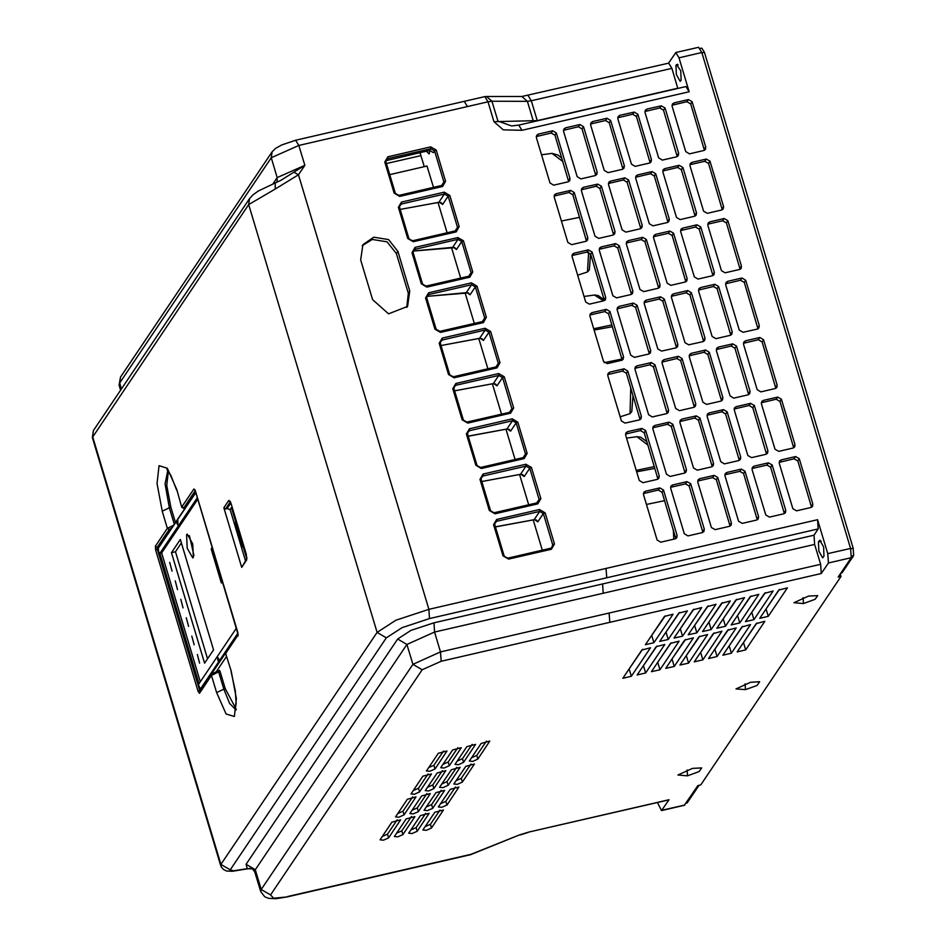 <?xml version="1.0" encoding="UTF-8"?>
<svg xmlns="http://www.w3.org/2000/svg" width="946" height="946" viewBox="0 0 946 946"><rect width="100%" height="100%" fill="white"/><g stroke="black" fill="none" stroke-linecap="round" stroke-linejoin="round"><path stroke-width="1.42" d="M440.032 809.965L430.395 824.297L425.168 826.615M426.315 830.292L422.921 829.961L434.817 812.295L443.473 809.989L431.494 827.987L426.315 830.292M425.747 813.264L416.098 827.596L410.883 829.914M412.03 833.592L408.637 833.249L420.521 815.582L429.177 813.288L417.21 831.274L412.03 833.592M396.634 833.201L401.814 830.884L411.463 816.564M397.734 836.891L394.34 836.548L406.236 818.881L414.892 816.587L402.913 834.573L397.734 836.891M397.166 819.851L387.517 834.183L382.302 836.512M383.449 840.178L380.055 839.847L391.94 822.18L400.596 819.875L388.629 837.872L383.449 840.178M440.67 803.651L445.85 801.333L455.499 787.001M441.782 807.328L438.388 806.997L450.272 789.331L458.928 787.025L446.961 805.011L441.782 807.328M441.203 790.3L431.565 804.632L426.339 806.95M427.486 810.627L424.092 810.284L435.988 792.618L444.644 790.324L432.665 808.31L427.486 810.627M426.918 793.599L417.269 807.919L412.054 810.249M413.201 813.915L409.807 813.584L421.691 795.917L430.347 793.623L418.38 811.609L413.201 813.915M412.633 796.887L402.984 811.219L397.758 813.536M398.905 817.214L395.511 816.883L407.407 799.216L416.063 796.91L404.084 814.908L398.905 817.214M470.954 764.037L461.317 778.369L456.09 780.687M457.237 784.364L453.844 784.021L465.739 766.366L474.395 764.061L462.417 782.046L457.237 784.364M456.67 767.336L447.02 781.656L441.806 783.986M442.953 787.663L439.559 787.32L451.443 769.654L460.099 767.36L448.132 785.346L442.953 787.663M442.373 770.623L432.736 784.955L427.509 787.285M428.656 790.951L425.262 790.62L437.158 772.953L445.814 770.659L433.836 788.645L428.656 790.951M428.089 773.923L418.439 788.255L413.225 790.572M414.372 794.25L410.978 793.919L422.862 776.252L431.518 773.946L419.551 791.932L414.372 794.25M486.421 741.073L476.772 755.405L471.546 757.722M472.704 761.4L469.299 761.057L481.195 743.39L489.851 741.096L477.884 759.082L472.704 761.4M472.125 744.372L462.488 758.692L457.261 761.022M458.408 764.687L455.014 764.356L466.91 746.69L475.566 744.396L463.587 762.381L458.408 764.687M457.84 747.659L448.191 761.991L442.976 764.309M444.123 767.986L440.73 767.655L452.614 749.989L461.27 747.683L449.303 765.681L444.123 767.986M443.544 750.958L433.907 765.29L428.68 767.608M429.827 771.286L426.433 770.943L438.329 753.288L446.985 750.982L435.006 768.968L429.827 771.286M373.776 237.233L362.909 244.612L360.722 259.937L372.629 299.61L388.558 313.871L407.596 306.362L409.784 291.037L397.876 251.364L388.522 239.598L373.776 237.233M362.2 245.747L372.286 239.444L387.044 241.809L396.386 253.575L408.294 293.248L406.815 307.438M420.911 155.641L386.453 163.587M685.968 803.213L687.198 802.941L685.826 803.438M687.198 802.941L699.07 785.298M840.876 573.122L842.106 572.838L840.734 573.335M842.106 572.838L853.694 555.609L853.186 548.183L704.403 52.278L701.849 48.116L700.17 48.506M536.37 520.028L537.801 521.837L534.502 519.591M522.771 474.691L524.202 476.488L520.903 474.253M509.161 429.354L510.592 431.151L507.304 428.916M495.562 384.005L496.993 385.814L493.694 383.579M481.963 338.668L483.394 340.477L480.095 338.242M468.412 293.118L469.996 294.833L467.099 292.586M454.813 247.781L456.398 249.484L453.489 247.237M441.155 202.657L442.586 204.454L439.287 202.219M420.024 152.684L424.234 166.733M389.776 174.679L427.048 166.082L433.457 187.438M437.974 202.503L447.056 232.775M451.479 247.497L460.667 278.112M465.077 292.834L474.265 323.461M478.782 338.514L487.864 368.798M492.381 383.863L501.475 414.135M505.992 429.2L515.073 459.472M519.591 474.537L528.672 504.809M533.189 519.874L542.283 550.158M218.219 670.809L219.46 670.395L220.111 671.412L225.29 688.676L223.8 689.114L218.621 671.873L220.111 671.412M235.731 708.436L225.29 688.676M175.436 522.511L170.883 507.328L166.744 485.333L168.447 471.274M216.468 671.329L226.52 656.382M245.487 560.718L230.15 509.575L227.087 508.57L230.824 503.036M223.812 507.813L228.802 500.399L230.978 503.319L246.279 554.332L246.658 559.902L241.668 567.328L223.812 507.813L225.668 508.901L227.087 508.57M241.668 567.328L246.823 558.719M551.589 547.864L552.701 544.766L552.358 547.119L550.868 548.207M496.638 519.449L539.504 509.563L545.073 512.827L554.427 543.997L551.412 549.236L508.546 559.121L502.976 555.858L493.623 524.687L496.638 519.449L496.768 521.305L494.699 523.434M483.039 474.112L525.905 464.226L531.475 467.49L540.816 498.66L537.813 503.899L494.935 513.784L489.378 510.521L480.024 479.35L483.039 474.112L483.17 475.968L481.1 478.097M469.429 428.775L512.306 418.889L517.864 422.141L527.218 453.311L524.202 458.55L481.337 468.447L475.779 465.184L466.425 434.013L469.429 428.775L469.559 430.631L467.501 432.76M455.83 383.437L498.708 373.54L504.265 376.804L513.619 407.974L510.604 413.213L467.738 423.099L462.168 419.847L452.815 388.676L455.83 383.437L455.96 385.294L453.891 387.422M440.304 343.268L440.682 341.092L442.361 339.945L440.292 342.085M385.897 161.908L386.275 159.732L387.943 158.597L430.82 148.711L434.521 150.887L433.339 152.649L429.626 150.473L385.885 160.725M468.447 292.953L427.107 296.382M454.837 247.616L413.497 251.045M401.423 202.077L444.289 192.192L449.858 195.444L459.2 226.614L456.197 231.865L413.319 241.75L407.761 238.487L398.408 207.316L401.423 202.077L401.553 203.934L399.484 206.062M231.191 670.962L225.905 654.325L231.191 670.962L236.417 698.668L234.324 716.477L226.118 713.97L216.622 692.59L211.478 675.432L199.464 693.276L211.644 674.25L211.478 675.432L218.621 671.873L218.183 670.785L212.46 673.694M200.091 691.42L199.724 690.556L198.021 691.325L155.605 549.957L157.308 549.188L157.178 547.332L155.357 546.232L167.359 528.4L162.215 511.242L169.381 507.754L165.101 483.832L167.773 470.399M199.464 693.276L198.021 691.325M155.605 549.957L155.357 546.232M235.495 709.512L229.653 703.517L223.8 689.114L216.622 692.59M238.132 634.932L226.212 652.622L225.905 654.325M195.432 491.057L237.848 632.425M237.801 632.235L238.049 635.96M195.006 489.839L238.215 634.778M195.278 490.738L183.761 507.848L181.928 506.76L193.942 488.916L194.971 489.969M193.942 488.916L195.384 490.868M162.215 511.242L156.989 483.524L159.082 465.716L167.288 468.223L176.784 489.602L181.798 507.304L184.612 508.877M173.579 525.278L167.359 528.4L169.192 529.488L157.178 547.332L158.999 546.942M252.476 868.866L247.225 868.712L252.476 868.866L254.758 871.822L255.302 869.681L406.934 644.439L397.663 638.999L410.871 630.414L433.918 622.811L814.033 535.14L818.195 528.956L817.557 519.661L606.067 568.44L606.705 577.734L818.195 528.956M236.062 521.979L232.113 508.806L231.451 507.635L230.15 509.575M235.53 522.109L234.939 522.996L242.164 547.084L242.755 546.197L235.53 522.109L236.334 521.92M246.788 558.755L243.087 546.421L242.164 547.084M243.087 546.421L243.607 545.996L242.755 546.197M243.607 545.996L243.406 545.298M243.37 546.35L246.847 557.927M120.591 390.225L119.078 385.164L120.449 377.123L272.081 151.88L275.546 148.416L281.612 144.963L295.672 140.245L298.865 145.436L304.825 165.278L298.51 174.785L275.215 189.129L275.227 182.956L258.376 190.986L252.913 194.935L249.543 198.66L248.703 204.561L377.076 632.448L220.95 864.372L221.187 866.725L223.493 869.528L226.532 871.018L232.527 871.231L250.016 868.487M120.449 377.123L119.61 383.012L271.242 157.781L277.202 177.612L304.825 165.278L281.08 180.237M606.705 577.734L429.508 618.601L428.869 609.307L298.51 174.785L294.1 172.255M236.24 521.057L243.465 545.144M235.779 522.05L231.451 507.635M177.895 525.065L177.813 520.596L177.895 525.065L176.346 522.05L177.233 520.726M217.344 656.559L218.893 659.575L218.006 660.899L217.344 656.559L218.893 659.575M219.46 659.445L218.006 660.899M211.159 548.987L221.364 582.996L222.251 581.672L212.046 547.663L211.159 548.987L212.365 548.715M197.336 654.514L199.641 663.205L197.336 654.514M191.813 636.102L194.119 644.794L191.813 636.102M186.291 617.679L188.585 626.37L186.291 617.679M169.712 562.421L172.006 571.112L169.712 562.421M175.235 580.844L177.541 589.535L175.235 580.844M180.769 599.256L183.063 607.959L180.769 599.256M189.413 535.732L193.977 555.539M186.587 534.703L187.213 548.172L192.712 557.88L193.386 557.371L192.748 543.891L187.249 534.183L186.587 534.703M171.439 552.689L204.584 663.205L213.512 649.961L180.355 539.445L171.439 552.689L175.436 551.766L207.552 658.806M181.396 542.921L175.436 551.766M197.809 499.169L161.624 552.937L200.28 681.794M197.371 497.679L159.909 553.327L161.624 552.937M159.909 553.327L199.015 683.674L236.476 628.038M636.646 471.77L654.88 468.424M594.147 330.083L612.381 326.737M664.565 500.671L646.449 504.419M636.244 470.41L654.36 466.674M647.833 444.927L636.942 436.709L626.559 438.128M577.663 275.168L587.501 271.928L589.311 269.87L590.481 253.835M579.543 217.308L561.427 221.045M562.823 161.553L551.932 153.335L541.573 154.754M620.422 416.772L630.012 413.603L631.822 411.557L632.98 395.416M622.054 358.995L604.234 362.673M593.733 328.723L611.849 324.986M604.305 299.906L598.156 295.507L594.585 295.01L584.049 296.441M850.62 548.396L827.762 553.67L828.4 562.965L821.258 573.56L441.143 661.23L422.164 669.709L270.532 894.951L273.654 898.192L287.087 896.95L470.469 854.664L519.354 834.951L528.518 832.09L669.035 799.689L661.479 810.604L684.348 805.33L697.852 785.582L700.702 784.92L841.041 576.457L838.18 577.119L851.258 557.691L850.62 548.396L701.849 52.503L698.656 47.3L675.846 52.562M537.363 120.852L531.333 100.784L671.849 68.372L677.868 88.451M272.081 151.88L271.242 157.781L298.865 145.436L487.97 101.825L493.93 121.656L503.248 129.85L522.003 130.371L689.185 91.774L685.992 86.583L518.798 125.132L511.573 125.972L497.915 121.112L491.967 101.281L527.336 101.328L533.485 121.75M518.798 125.132L522.003 130.371M677.525 64.293L675.905 65.416L678.176 64.896M676.496 64.529L680.753 70.879L681.179 80.114L680.127 81.356L676.331 74.663L675.905 65.416M818.432 541.916L819.78 540.237L823.576 546.942L824.001 556.177L822.653 557.868L818.858 551.163L818.432 541.916L821.246 541.278M661.479 810.604L657.446 802.586M692.531 768.377L701.707 767.856L699.106 771.581L687.529 775.791L677.951 774.987L692.531 768.377M750.509 682.255L759.685 681.735L757.084 685.46L745.507 689.669L735.929 688.865L750.509 682.255M808.487 596.134L817.663 595.613L815.062 599.338L803.485 603.548L793.907 602.744L808.487 596.134M814.033 535.14L814.672 544.435L820.62 564.265L440.505 651.936L412.894 664.269L261.262 889.512L260.718 891.664L264.714 896.796L268.664 898.345L276.031 898.7L287.087 896.95M821.258 573.56L820.62 564.265M827.762 553.67L817.557 519.661M487.97 101.825L491.967 101.281L486.492 96.433L484.778 96.622L487.97 101.825M639.271 480.497L642.973 482.673L657.269 479.374L658.936 478.238L659.279 475.885L645.669 430.536L641.967 428.372L627.671 431.66L626.004 432.795L625.661 435.16L639.271 480.497M657.908 479.137L644.191 432.748L640.477 430.572L625.554 434.096M666.422 474.23L670.123 476.406L684.419 473.106L686.087 471.971L686.429 469.618L672.819 424.281L669.118 422.105L654.821 425.404L653.154 426.54L652.811 428.893L666.422 474.23M685.058 472.882L671.341 426.492L667.628 424.316L652.705 427.84M693.572 467.974L697.273 470.15L711.569 466.851L713.237 465.716L713.58 463.363L699.969 418.014L696.268 415.838L681.971 419.137L680.304 420.272L679.973 422.637L693.572 467.974M712.208 466.615L698.491 420.225L694.778 418.049L679.855 421.573M720.722 461.707L724.435 463.883L738.72 460.584L740.387 459.449L740.73 457.095L727.119 411.758L723.418 409.583L709.122 412.882L707.454 414.017L707.123 416.37L720.722 461.707M739.358 460.359L725.641 413.97L721.928 411.794L707.005 415.306M747.872 455.452L751.585 457.628L765.87 454.328L767.537 453.193L767.88 450.828L754.281 405.491L750.568 403.315L736.272 406.614L734.604 407.75L734.273 410.103L747.872 455.452M766.508 454.092L752.791 407.702L749.078 405.527L734.155 409.05M775.022 449.184L778.735 451.36L793.02 448.061L794.687 446.926L795.03 444.573L781.431 399.236L777.718 397.06L763.434 400.359L761.755 401.494L761.424 403.847L775.022 449.184M793.659 447.836L779.942 401.435L776.228 399.271L761.305 402.783M621.416 420.982L625.129 423.158L639.413 419.87L641.081 418.735L641.423 416.37L627.813 371.033L624.112 368.857L609.815 372.156L608.148 373.292L607.817 375.645L621.416 420.982M640.052 419.634L626.335 373.244L622.622 371.069L607.699 374.592M648.566 414.726L652.279 416.902L666.563 413.603L668.231 412.468L668.574 410.115L654.975 364.778L651.262 362.602L636.965 365.889L635.298 367.024L634.967 369.389L648.566 414.726M667.202 413.378L653.485 366.977L649.772 364.801L634.849 368.325M675.716 408.459L679.429 410.635L693.714 407.348L695.381 406.212L695.724 403.847L682.125 358.51L678.412 356.335L664.127 359.634L662.448 360.769L662.117 363.122L675.716 408.459M694.352 407.111L680.635 360.722L676.922 358.546L661.999 362.07M702.866 402.204L706.579 404.38L720.864 401.08L722.543 399.945L722.874 397.592L709.275 352.243L705.562 350.079L691.278 353.366L689.599 354.502L689.267 356.867L702.866 402.204M721.502 400.844L707.785 354.454L704.072 352.279L689.149 355.802M730.016 395.936L733.729 398.112L748.014 394.813L749.693 393.678L750.024 391.325L736.426 345.988L732.712 343.812L718.428 347.111L716.749 348.246L716.418 350.599L730.016 395.936M748.653 394.588L734.936 348.199L731.223 346.023L716.299 349.547M757.167 389.681L760.88 391.857L775.164 388.558L776.843 387.422L777.174 385.069L763.576 339.72L759.863 337.545L745.578 340.844L743.899 341.979L743.568 344.344L757.167 389.681M775.803 388.321L762.086 341.932L758.385 339.756L743.461 343.28M603.56 361.478L607.273 363.654L621.557 360.355L623.237 359.22L623.568 356.867L609.969 311.53L606.256 309.354L591.971 312.653L590.292 313.788L589.961 316.141L603.56 361.478M622.196 360.13L608.479 313.729L604.766 311.565L589.843 315.077M630.71 355.223L634.423 357.387L648.708 354.1L650.387 352.964L650.718 350.599L637.119 305.262L633.406 303.087L619.122 306.386L617.442 307.521L617.111 309.874L630.71 355.223M649.346 353.863L635.629 307.474L631.916 305.298L616.993 308.822M657.86 348.956L661.573 351.132L675.858 347.832L677.537 346.697L677.868 344.344L664.269 299.007L660.556 296.831L646.272 300.119L644.593 301.266L644.261 303.619L657.86 348.956M676.496 347.608L662.779 301.206L659.078 299.031L644.155 302.554M685.01 342.689L688.723 344.864L703.008 341.577L704.687 340.442L705.018 338.077L691.42 292.74L687.707 290.564L673.422 293.863L671.743 294.998L671.412 297.351L685.01 342.689M703.647 341.34L689.93 294.951L686.228 292.775L671.305 296.299M712.161 336.433L715.874 338.609L730.158 335.31L731.837 334.175L732.169 331.821L718.57 286.484L714.857 284.308L700.572 287.596L698.905 288.731L698.562 291.096L712.161 336.433M730.797 335.085L717.08 288.684L713.379 286.508L698.455 290.032M739.323 330.166L743.024 332.342L757.32 329.054L758.988 327.907L759.319 325.554L745.72 280.217L742.007 278.041L727.722 281.34L726.055 282.476L725.712 284.829L739.323 330.166M757.947 328.818L744.23 282.428L740.529 280.252L725.606 283.776M585.704 301.975L589.417 304.151L603.702 300.852L605.381 299.716L605.712 297.363L592.113 252.014L588.4 249.839L574.116 253.138L572.436 254.273L572.105 256.638L585.704 301.975M604.34 300.615L590.623 254.226L586.922 252.05L571.999 255.574M612.854 295.708L616.567 297.884L630.852 294.584L632.531 293.449L632.862 291.096L619.263 245.759L615.55 243.583L601.266 246.882L599.598 248.018L599.256 250.371L612.854 295.708M631.49 294.36L617.773 247.97L614.072 245.794L599.149 249.306M640.016 289.452L643.718 291.628L658.014 288.329L659.681 287.194L660.012 284.829L646.414 239.492L642.701 237.316L628.416 240.615L626.749 241.75L626.406 244.103L640.016 289.452M658.641 288.092L644.924 241.703L641.222 239.527L626.299 243.051M667.167 283.185L670.868 285.361L685.164 282.062L686.831 280.927L687.163 278.573L673.564 233.236L669.863 231.061L655.566 234.36L653.899 235.495L653.556 237.848L667.167 283.185M685.803 281.837L672.074 235.436L668.373 233.272L653.45 236.784M694.317 276.93L698.018 279.094L712.314 275.806L713.982 274.671L714.313 272.306L700.714 226.969L697.013 224.793L682.716 228.092L681.049 229.228L680.706 231.581L694.317 276.93M712.953 275.57L699.224 229.18L695.523 227.005L680.6 230.528M721.467 270.662L725.168 272.838L739.465 269.539L741.132 268.404L741.475 266.051L727.864 220.714L724.163 218.538L709.867 221.825L708.199 222.972L707.856 225.325L721.467 270.662M740.103 269.314L726.386 222.913L722.673 220.737L707.75 224.261M567.86 242.46L571.561 244.636L585.858 241.348L587.525 240.201L587.856 237.848L574.257 192.511L570.556 190.335L556.26 193.634L554.593 194.77L554.25 197.123L567.86 242.46M586.485 241.112L572.768 194.722L569.066 192.546L554.143 196.07M595.01 236.204L598.712 238.38L613.008 235.081L614.675 233.946L615.006 231.593L601.408 186.244L597.706 184.08L583.41 187.367L581.743 188.502L581.4 190.867L595.01 236.204M613.647 234.845L599.918 188.455L596.216 186.279L581.293 189.803M622.161 229.937L625.862 232.113L640.158 228.814L641.826 227.679L642.168 225.325L628.558 179.988L624.857 177.813L610.56 181.112L608.893 182.247L608.55 184.6L622.161 229.937M640.797 228.589L627.08 182.2L623.367 180.024L608.444 183.548M649.311 223.682L653.012 225.858L667.308 222.558L668.976 221.423L669.319 219.07L655.708 173.721L652.007 171.545L637.71 174.844L636.043 175.98L635.712 178.345L649.311 223.682M667.947 222.322L654.23 175.932L650.517 173.757L635.594 177.28M676.461 217.414L680.162 219.59L694.459 216.291L696.126 215.156L696.469 212.803L682.858 167.466L679.157 165.29L664.861 168.589L663.193 169.724L662.862 172.077L676.461 217.414M695.097 216.066L681.38 169.677L677.667 167.501L662.744 171.013M703.611 211.159L707.324 213.335L721.609 210.036L723.276 208.9L723.619 206.535L710.008 161.198L706.307 159.023L692.011 162.322L690.344 163.457L690.012 165.81L703.611 211.159M722.247 209.799L708.53 163.41L704.817 161.234L689.894 164.758M541.609 154.967L538.321 144.017M550.004 182.956L553.706 185.132L568.002 181.833L569.669 180.698L570.012 178.345L556.402 133.008L552.701 130.832L538.404 134.119L536.737 135.266L536.394 137.619L550.004 182.956M568.641 181.608L554.924 135.207L551.211 133.031L536.287 136.555M577.155 176.689L580.856 178.865L595.152 175.578L596.82 174.442L597.163 172.077L583.552 126.74L579.851 124.565L565.554 127.864L563.887 128.999L563.556 131.352L577.155 176.689M595.791 175.341L582.074 128.952L578.361 126.776L563.438 130.3M604.305 170.434L608.018 172.61L622.302 169.31L623.97 168.175L624.313 165.822L610.702 120.485L607.001 118.309L592.704 121.596L591.037 122.732L590.706 125.097L604.305 170.434M622.941 169.086L609.224 122.684L605.511 120.509L590.588 124.032M631.455 164.166L635.168 166.342L649.453 163.055L651.12 161.908L651.463 159.555L637.864 114.218L634.151 112.042L619.867 115.341L618.187 116.476L617.856 118.829L631.455 164.166M650.091 162.818L636.374 116.429L632.661 114.253L617.738 117.777M658.605 157.911L662.318 160.087L676.603 156.788L678.282 155.652L678.613 153.299L665.014 107.95L661.301 105.786L647.017 109.074L645.338 110.209L645.006 112.574L658.605 157.911M677.241 156.551L663.524 110.162L659.811 107.986L644.888 111.51M685.755 151.644L689.468 153.82L703.753 150.52L705.432 149.385L705.763 147.032L692.165 101.695L688.452 99.519L674.167 102.818L672.488 103.954L672.157 106.307L685.755 151.644M704.392 150.296L690.675 103.906L686.962 101.73L672.038 105.254M657.127 540L660.828 542.176L675.125 538.877L676.792 537.742L677.123 535.389L663.524 490.052L659.811 487.876L645.527 491.175L643.859 492.31L643.517 494.663L657.127 540M675.751 538.652L662.034 492.263L658.333 490.087L643.41 493.599M684.277 533.745L687.979 535.921L702.275 532.622L703.942 531.486L704.273 529.121L690.675 483.784L686.973 481.609L672.677 484.908L671.01 486.043L670.667 488.396L684.277 533.745M702.902 532.385L689.185 485.996L685.483 483.82L670.56 487.344M711.427 527.478L715.129 529.654L729.425 526.354L731.092 525.219L731.424 522.866L717.825 477.529L714.124 475.353L699.827 478.652L698.16 479.788L697.817 482.141L711.427 527.478M730.064 526.13L716.335 479.728L712.634 477.564L697.71 481.076M738.578 521.222L742.279 523.386L756.575 520.099L758.243 518.964L758.586 516.599L744.975 471.262L741.274 469.086L726.977 472.385L725.31 473.52L724.967 475.873L738.578 521.222M757.214 519.862L743.497 473.473L739.784 471.297L724.861 474.821M765.728 514.955L769.429 517.131L783.726 513.832L785.393 512.697L785.736 510.343L772.125 465.006L768.424 462.831L754.128 466.118L752.46 467.265L752.117 469.618L765.728 514.955M784.364 513.607L770.647 467.206L766.934 465.042L752.011 468.554M796.579 510.864L810.876 507.576L812.543 506.441L812.886 504.076L799.275 458.739L795.574 456.563L781.278 459.862L779.61 460.998L779.279 463.351L792.878 508.688L796.579 510.864M811.514 507.34L797.797 460.95L794.084 458.775L779.161 462.298M620.671 418.499L617.383 407.549M840.296 573.986L841.041 576.457M759.733 618.341L778.759 590.079L787.415 587.785L768.306 616.366L759.733 618.341M779.551 589.417L765.385 609.945M745.436 621.64L764.463 593.379L773.13 591.073L754.009 619.665L745.436 621.64M765.267 592.716L751.089 613.245M731.152 624.939L750.178 596.666L758.834 594.372L739.725 622.965L731.152 624.939M750.97 596.015L736.804 616.532M716.855 628.227L735.893 599.965L744.549 597.671L725.428 626.252L716.855 628.227M736.686 599.303L722.519 619.831M702.571 631.526L721.597 603.264L730.253 600.958L711.144 629.551L702.571 631.526M722.389 602.602L708.223 623.13M688.274 634.825L707.312 606.563L715.968 604.258L696.847 632.85L688.274 634.825M708.105 605.901L693.938 626.429M673.99 638.124L693.016 609.851L701.672 607.557L682.563 636.138L673.99 638.124M693.808 609.189L679.642 629.717M659.705 641.412L678.731 613.15L687.387 610.856L668.278 639.437L659.705 641.412M679.524 612.488L665.357 633.016M645.409 644.711L664.435 616.449L673.091 614.143L653.982 642.736L645.409 644.711M665.227 615.787L651.061 636.315M737.135 651.912L756.161 623.651L764.817 621.345L745.708 649.937L737.135 651.912M756.954 622.988L742.787 643.517M722.839 655.211L741.877 626.938L750.533 624.644L731.412 653.225L722.839 655.211M742.669 626.276L728.503 646.804M708.554 658.499L727.58 630.237L736.236 627.931L717.127 656.524L708.554 658.499M728.373 629.575L714.206 650.103M694.258 661.798L713.296 633.536L721.952 631.23L702.843 659.823L694.258 661.798M714.088 632.874L699.922 653.402M679.973 665.097L698.999 636.824L707.655 634.53L688.546 663.111L679.973 665.097M699.792 636.161L685.625 656.69M665.688 668.384L684.715 640.123L693.371 637.829L674.262 666.41L665.688 668.384M685.507 639.461L671.341 659.989M651.392 671.684L670.418 643.422L679.074 641.116L659.965 669.709L651.392 671.684M671.211 642.76L657.044 663.288M637.107 674.983L656.134 646.721L664.79 644.415L645.68 673.008L637.107 674.983M656.926 646.059L642.76 666.575M622.811 678.282L641.837 650.008L650.493 647.714L631.384 676.295L622.811 678.282M642.63 649.346L628.463 669.874M689.185 91.774L678.98 57.777L675.787 52.574L668.42 63.228M671.849 68.372L668.656 63.169L521.873 96.48L527.336 101.328L531.333 100.784L528.14 95.581M851.696 556.071L853.694 555.609M850.726 548.751L853.186 548.183M701.956 52.846L704.403 52.278M429.756 150.449L424.435 151.667M495.432 526.827L534.088 519.661L539.634 511.419L543.347 513.595L552.701 544.766L554.427 543.997M545.073 512.827L543.347 513.595L537.801 521.837M536.713 502.965L539.09 499.429L538.759 501.782L537.269 502.87M481.821 481.49L520.489 474.324L526.035 466.082L529.748 468.258L539.09 499.429L540.816 498.66M531.475 467.49L529.748 468.258L524.202 476.488M523.114 457.616L525.491 454.092L525.16 456.445L523.658 457.533M468.223 436.153L506.89 428.976L512.436 420.745L516.138 422.921L525.491 454.092L527.218 453.311M517.864 422.141L516.138 422.921L510.592 431.151M509.516 412.279L511.892 408.743L511.55 411.108L510.06 412.196M454.624 390.816L493.28 383.638L498.826 375.408L502.539 377.572L511.892 408.743L513.619 407.974M504.265 376.804L502.539 377.572L496.993 385.814M495.905 366.942L498.282 363.406L497.951 365.771L496.461 366.859M497.005 367.876L454.127 377.761L448.57 374.498L439.216 343.327L442.231 338.089L485.097 328.203L490.667 331.467L488.94 332.235L498.282 363.406L500.008 362.637L497.005 367.876L496.366 366.835L453.595 376.745M442.231 338.089L442.361 339.945L485.227 330.059L488.94 332.235L483.394 340.477M482.306 321.605L484.683 318.069L484.352 320.422L482.85 321.51M483.394 322.539L440.529 332.424L434.971 329.161L425.617 297.99L428.633 292.752L471.498 282.866L477.056 286.13L475.33 286.898L484.683 318.069L486.41 317.3L483.394 322.539L482.756 321.498L439.996 331.407M428.633 292.752L428.751 294.608L471.628 284.722L475.33 286.898L469.996 294.833M468.708 276.267L471.084 272.732L470.741 275.085L469.251 276.173M469.795 277.202L426.93 287.087L421.36 283.824L412.007 252.653L415.022 247.414L457.899 237.529L463.457 240.792L461.731 241.561L471.084 272.732L472.811 271.963L469.795 277.202L469.157 276.161L426.386 286.07M415.022 247.414L415.152 249.271L458.018 239.385L461.731 241.561L456.398 249.484M455.097 230.919L457.474 227.395L457.143 229.748L455.653 230.836M441.297 202.74L439.039 202.302L400.205 209.456L438.873 202.278L444.419 194.048L448.132 196.224L457.474 227.395L459.2 226.614M449.858 195.444L448.132 196.224L442.586 204.454M441.498 185.582L443.875 182.058L443.544 184.411L442.054 185.499M442.586 186.516L399.72 196.401L394.163 193.15L384.809 161.979L387.825 156.74L430.69 146.843L436.248 150.107L434.521 150.887L443.875 182.058L445.601 181.277L442.586 186.516L441.948 185.475L399.188 195.384M490.667 331.467L500.008 362.637M551.412 549.236L550.773 548.195L508.002 558.105M508.546 559.121L504.112 555.976L494.782 524.699L504.052 555.787M502.976 555.858L507.907 558.081L550.773 548.195L552.358 547.119M539.504 509.563L539.634 511.419L496.768 521.305L495.089 522.44L494.711 524.616M493.623 524.687L494.782 524.699L495.089 522.44M537.813 503.899L537.174 502.858L494.403 512.767M494.935 513.784L490.513 510.627L481.183 479.35L490.454 510.45M489.378 510.521L494.297 512.744L537.174 502.858L538.759 501.782M525.905 464.226L526.035 466.082L483.17 475.968L481.49 477.103L481.112 479.279M480.024 479.35L481.183 479.35L481.49 477.103M524.202 458.55L523.564 457.521L480.805 467.43M481.337 468.447L476.902 465.29L467.584 434.013L476.855 465.113M475.779 465.184L480.698 467.407L523.564 457.521L525.16 456.445M512.306 418.889L512.436 420.745L469.559 430.631L467.892 431.766L467.501 433.942M466.425 434.013L467.584 434.013L467.892 431.766M510.604 413.213L509.965 412.172L467.194 422.082M467.738 423.099L463.304 419.953L453.974 388.676L463.244 419.776M462.168 419.847L467.099 422.07L509.965 412.172L511.55 411.108M498.708 373.54L498.826 375.408L455.96 385.294L454.293 386.429L453.903 388.605M452.815 388.676L453.974 388.676L454.293 386.429M454.127 377.761L449.705 374.616L440.375 343.339L449.646 374.427M485.097 328.203L485.227 330.059L479.681 338.301L441.013 345.479M439.216 343.327L440.375 343.339L440.682 341.092M448.57 374.498L453.489 376.721L496.366 366.835L497.951 365.771M399.72 196.401L395.286 193.256L385.968 161.979L395.239 193.079M387.825 156.74L387.943 158.597L386.76 160.359M430.69 146.843L430.82 148.711L429.626 150.473M436.248 150.107L445.601 181.277M384.809 161.979L385.968 161.979L386.275 159.732M394.163 193.15L399.082 195.373L441.948 185.475L443.544 184.411M471.498 282.866L471.628 284.722L466.283 292.657L427.616 296.311L428.751 294.608L427.084 295.743L426.693 297.931M425.617 297.99L426.776 298.002L436.047 329.09M434.971 329.161L439.89 331.384L436.13 329.173L426.776 298.002L427.084 295.743M440.529 332.424L439.89 331.384L482.756 321.498L484.352 320.422M477.056 286.13L486.41 317.3M426.93 287.087L422.495 283.942L413.166 252.653L422.436 283.753M457.899 237.529L458.018 239.385L452.685 247.32L414.017 250.962L415.152 249.271L413.485 250.406L413.095 252.582M412.007 252.653L413.166 252.653L413.485 250.406M421.36 283.824L426.291 286.047L469.157 276.161L470.741 275.085M463.457 240.792L472.811 271.963M456.197 231.865L455.558 230.824L412.787 240.733M413.319 241.75L408.897 238.593L399.567 207.316L408.838 238.416M399.496 207.245L399.874 205.069L401.553 203.934L444.419 194.048L444.289 192.192M398.408 207.316L399.567 207.316L399.874 205.069M407.761 238.487L412.681 240.71L455.558 230.824L457.143 229.748M429.508 618.601L402.074 627.659L386.346 637.876L377.076 632.448L395.948 620.186L428.869 609.307L606.067 568.44M467.49 106.543L464.297 101.352L484.778 96.622M409.784 291.037L408.294 293.248M397.876 251.364L396.386 253.575M429.106 153.902L426.41 151.218M158.195 548.999L157.308 549.188L199.724 690.556L200.859 690.273M183.761 507.848L184.695 508.759M174.312 524.179L169.381 507.754L170.883 507.328M176.784 489.602L181.798 507.304M270.532 894.951L261.262 889.512L255.302 869.681L246.031 864.242L397.663 638.999M287.501 896.631L470.895 854.333L519.354 834.951M422.164 669.709L412.894 664.269L406.934 644.439L434.557 632.094L433.918 622.811M441.143 661.23L440.505 651.936L434.557 632.094L603.181 593.213L602.543 583.919M609.768 622.338L609.129 613.043M435.006 768.968L433.907 765.29M449.303 765.681L448.191 761.991M463.587 762.381L462.488 758.692M477.884 759.082L476.772 755.405M419.551 791.932L418.439 788.255M433.836 788.645L432.736 784.955M448.132 785.346L447.02 781.656M462.417 782.046L461.317 778.369M404.084 814.908L402.984 811.219M418.38 811.609L417.269 807.919M432.665 808.31L431.565 804.632M446.961 805.011L445.85 801.333M388.629 837.872L387.517 834.183M402.913 834.573L401.814 830.884M417.21 831.274L416.098 827.596M431.494 827.987L430.395 824.297M121.407 388.995L119.61 383.012L119.078 385.164M277.036 182.211L277.202 177.612L273.016 183.82M386.346 637.876L230.221 869.812L220.95 864.372L92.578 436.484L93.418 430.584L92.306 437.549L248.703 204.561L275.215 189.129M230.221 869.812L233.638 870.781L232.527 871.231M171.865 527.821L169.192 529.488M233.638 870.781L247.225 868.712L246.031 864.242M225.668 508.901L230.375 501.9M246.658 559.902L246.327 554.51M246.279 554.332L231.025 503.509M230.978 503.319L230.185 501.321M228.802 500.399L230.174 501.51M195.834 492.582L158.372 548.231L158.585 551.199L199.381 687.257L200.434 689.196L201.628 689.137M158.372 548.231L158.597 551.27M199.381 687.222L201.285 689.208L238.144 634.459M200.54 688.783L237.978 633.17M673.741 539.196L673.292 529.76M587.501 271.928L588.625 252.156M630.012 413.603L630.781 388.073M603.548 300.887L594.443 295.022M493.93 121.656L537.281 120.615L677.797 88.203M820.348 540.355L819.331 540.592M528.518 832.09L668.621 800.009M687.127 769.926L687.529 775.791M745.105 683.804L745.507 689.669M803.083 597.683L803.485 603.548M657.789 478.085L659.279 475.885M645.669 430.536L644.191 432.748M640.477 430.572L641.967 428.372M627.671 431.66L626.181 433.871M684.939 471.829L686.429 469.618M672.819 424.281L671.341 426.492M667.628 424.316L669.118 422.105M654.821 425.404L653.343 427.604M712.09 465.562L713.58 463.363M699.969 418.014L698.491 420.225M694.778 418.049L696.268 415.838M681.971 419.137L680.493 421.348M739.24 459.307L740.73 457.095M727.119 411.758L725.641 413.97M721.928 411.794L723.418 409.583M709.122 412.882L707.643 415.081M766.39 453.039L767.88 450.828M754.281 405.491L752.791 407.702M749.078 405.527L750.568 403.315M736.272 406.614L734.794 408.826M793.54 446.784L795.03 444.573M781.431 399.236L779.942 401.435M776.228 399.271L777.718 397.06M763.434 400.359L761.944 402.558M639.934 418.581L641.423 416.37M627.813 371.033L626.335 373.244M622.622 371.069L624.112 368.857M609.815 372.156L608.337 374.368M667.084 412.314L668.574 410.115M654.975 364.778L653.485 366.977M649.772 364.801L651.262 362.602M636.965 365.889L635.487 368.1M694.234 406.059L695.724 403.847M682.125 358.51L680.635 360.722M676.922 358.546L678.412 356.335M664.127 359.634L662.638 361.845M721.384 399.791L722.874 397.592M709.275 352.243L707.785 354.454M704.072 352.279L705.562 350.079M691.278 353.366L689.788 355.578M748.534 393.536L750.024 391.325M736.426 345.988L734.936 348.199M731.223 346.023L732.712 343.812M718.428 347.111L716.938 349.31M775.685 387.269L777.174 385.069M763.576 339.72L762.086 341.932M758.385 339.756L759.863 337.545M745.578 340.844L744.088 343.055M622.078 359.078L623.568 356.867M609.969 311.53L608.479 313.729M604.766 311.565L606.256 309.354M591.971 312.653L590.481 314.852M649.228 352.811L650.718 350.599M637.119 305.262L635.629 307.474M631.916 305.298L633.406 303.087M619.122 306.386L617.632 308.597M676.378 346.555L677.868 344.344M664.269 299.007L662.779 301.206M659.078 299.031L660.556 296.831M646.272 300.119L644.782 302.33M703.528 340.288L705.018 338.077M691.42 292.74L689.93 294.951M686.228 292.775L687.707 290.564M673.422 293.863L671.932 296.074M730.69 334.021L732.169 331.821M718.57 286.484L717.08 288.684M713.379 286.508L714.857 284.308M700.572 287.596L699.082 289.807M757.841 327.765L759.319 325.554M745.72 280.217L744.23 282.428M740.529 280.252L742.007 278.041M727.722 281.34L726.232 283.552M604.222 299.563L605.712 297.363M592.113 252.014L590.623 254.226M586.922 252.05L588.4 249.839M574.116 253.138L572.626 255.349M631.384 293.307L632.862 291.096M619.263 245.759L617.773 247.97M614.072 245.794L615.55 243.583M601.266 246.882L599.776 249.082M658.534 287.04L660.012 284.829M646.414 239.492L644.924 241.703M641.222 239.527L642.701 237.316M628.416 240.615L626.926 242.826M685.684 280.785L687.163 278.573M673.564 233.236L672.074 235.436M668.373 233.272L669.863 231.061M655.566 234.36L654.076 236.559M712.835 274.517L714.313 272.306M700.714 226.969L699.224 229.18M695.523 227.005L697.013 224.793M682.716 228.092L681.226 230.304M739.985 268.262L741.475 266.051M727.864 220.714L726.386 222.913M722.673 220.737L724.163 218.538M709.867 221.825L708.388 224.036M586.378 240.059L587.856 237.848M574.257 192.511L572.768 194.722M569.066 192.546L570.556 190.335M556.26 193.634L554.77 195.846M613.528 233.792L615.006 231.593M601.408 186.244L599.918 188.455M596.216 186.279L597.706 184.08M583.41 187.367L581.92 189.578M640.678 227.537L642.168 225.325M628.558 179.988L627.08 182.2M623.367 180.024L624.857 177.813M610.56 181.112L609.082 183.311M667.829 221.269L669.319 219.07M655.708 173.721L654.23 175.932M650.517 173.757L652.007 171.545M637.71 174.844L636.232 177.056M694.979 215.014L696.469 212.803M682.858 167.466L681.38 169.677M677.667 167.501L679.157 165.29M664.861 168.589L663.383 170.788M722.129 208.747L723.619 206.535M710.008 161.198L708.53 163.41M704.817 161.234L706.307 159.023M692.011 162.322L690.533 164.533M568.522 180.556L570.012 178.345M556.402 133.008L554.924 135.207M551.211 133.031L552.701 130.832M538.404 134.119L536.926 136.33M595.673 174.289L597.163 172.077M583.552 126.74L582.074 128.952M578.361 126.776L579.851 124.565M565.554 127.864L564.076 130.075M622.823 168.021L624.313 165.822M610.702 120.485L609.224 122.684M605.511 120.509L607.001 118.309M592.704 121.596L591.226 123.808M649.973 161.766L651.463 159.555M637.864 114.218L636.374 116.429M632.661 114.253L634.151 112.042M619.867 115.341L618.377 117.552M677.123 155.499L678.613 153.299M665.014 107.95L663.524 110.162M659.811 107.986L661.301 105.786M647.017 109.074L645.527 111.285M704.273 149.243L705.763 147.032M692.165 101.695L690.675 103.906M686.962 101.73L688.452 99.519M674.167 102.818L672.677 105.018M675.645 537.6L677.123 535.389M663.524 490.052L662.034 492.263M658.333 490.087L659.811 487.876M645.527 491.175L644.037 493.374M702.795 531.333L704.273 529.121M690.675 483.784L689.185 485.996M685.483 483.82L686.973 481.609M672.677 484.908L671.187 487.119M729.945 525.077L731.424 522.866M717.825 477.529L716.335 479.728M712.634 477.564L714.124 475.353M699.827 478.652L698.337 480.852M757.096 518.81L758.586 516.599M744.975 471.262L743.497 473.473M739.784 471.297L741.274 469.086M726.977 472.385L725.487 474.596M784.246 512.555L785.736 510.343M772.125 465.006L770.647 467.206M766.934 465.042L768.424 462.831M754.128 466.118L752.649 468.329M811.396 506.287L812.886 504.076M799.275 458.739L797.797 460.95M794.084 458.775L795.574 456.563M781.278 459.862L779.8 462.074M766.177 609.283L768.306 616.366M751.893 612.582L754.009 619.665M737.596 615.87L739.725 622.965M723.312 619.169L725.428 626.252M709.015 622.468L711.144 629.551M694.731 625.767L696.847 632.85M680.434 629.055L682.563 636.138M666.15 632.354L668.278 639.437M651.853 635.653L653.982 642.736M743.58 642.854L745.708 649.937M729.295 646.142L731.412 653.225M714.999 649.441L717.127 656.524M700.714 652.74L702.843 659.823M686.418 656.027L688.546 663.111M672.133 659.327L674.262 666.41M657.837 662.626L659.965 669.709M643.552 665.925L645.68 673.008M629.256 669.212L631.384 676.295M814.672 544.435L603.181 593.213M661.904 810.284L684.762 805.011M828.4 562.965L851.258 557.691M678.98 57.777L701.849 52.503M521.825 96.48L486.492 96.433M495.704 384.1L493.445 383.662L454.636 390.864M509.315 429.437L507.056 428.999L468.235 436.201M522.913 474.774L520.655 474.336L481.845 481.538M536.512 520.123L534.254 519.673L495.444 526.887M295.672 140.245L464.297 101.352M482.105 338.763L479.847 338.325L441.037 345.526M429.673 150.461L429.259 153.879M231.049 671.494L235.294 690.982L236.145 703.339L235.116 710.647L236.334 709.559M238.132 634.908L226.212 652.622M166.934 469.547L170.883 475.318L176.642 490.134M93.418 430.584L249.543 198.66M92.306 437.549L220.678 865.448M211.644 674.25L219.46 670.395M260.718 891.664L254.758 871.822M281.199 180.166L275.227 182.956M195.763 492.322L158.443 547.758M158.573 551.246L199.381 687.257M470.469 854.664L471.593 854.309M520.052 834.928L528.105 832.421M675.503 538.759L675.491 537.091M646.851 441.628L640.655 437.194L637.096 436.685M561.829 158.254L558.199 155.12L552.074 153.323"/></g></svg>
